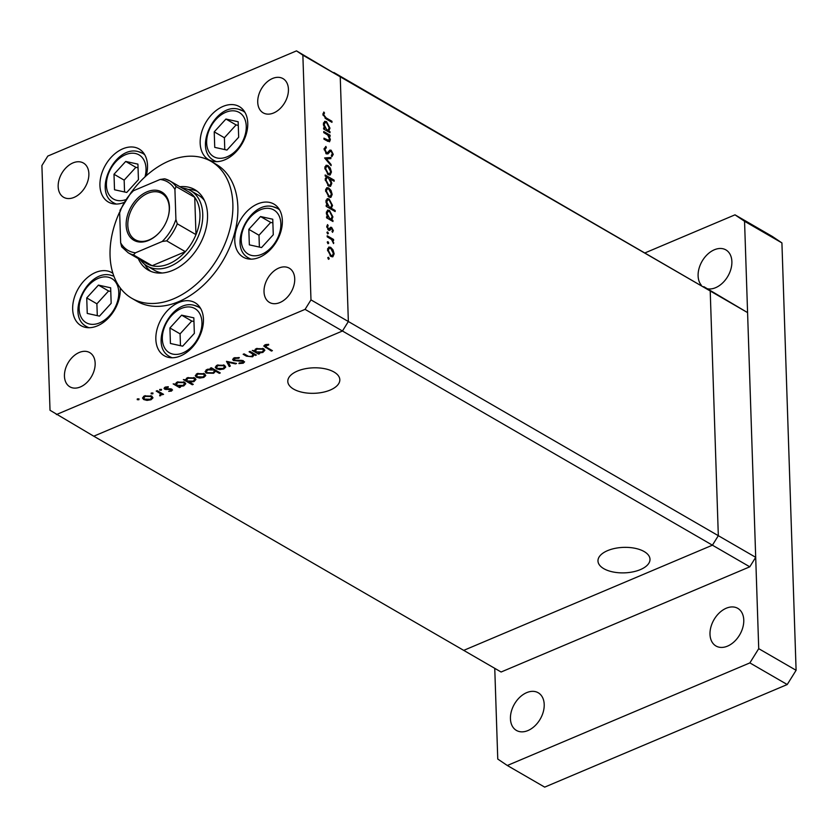 <?xml version="1.0" encoding="UTF-8"?>
<svg xmlns="http://www.w3.org/2000/svg" width="838" height="838" viewBox="0 0 838 838"><rect width="100%" height="100%" fill="white"/><g stroke="black" fill="none" stroke-linecap="round" stroke-linejoin="round"><path stroke-width="1.26" d="M747.58 312.605L340.238 76.803L348.357 321.52L310.982 299.878L302.864 55.172L340.238 76.803L296.495 50.877L47.808 156.067L41.9 165.557L50.018 410.274L93.762 436.2L342.449 331.01L348.357 321.52L340.238 76.803L333.87 72.508L710.215 290.975L718.323 535.692L712.415 545.182L463.728 650.372L501.103 672.013L749.79 566.813L755.698 557.322L747.58 312.605L703.836 286.68L710.215 290.975L718.323 535.692L755.698 557.322M56.387 414.569L305.074 309.369L712.415 545.182L718.323 535.692L348.357 321.52L342.449 331.01L93.762 436.2L463.728 650.372L712.415 545.182L749.79 566.813M182.076 187.995A43.513 29.843 120.1 0 1 190.771 190.739A43.513 29.843 120.1 0 1 202.744 214.109A43.513 29.843 120.1 0 1 183.773 257.297A43.513 29.843 120.1 0 1 147.174 266.055L154.642 270.381A43.513 29.843 -59.9 0 0 162.394 273.01M138.27 258.617A46.478 31.875 -59.9 0 0 148.179 270.056A46.478 31.875 -59.9 0 0 187.272 260.702A46.478 31.875 -59.9 0 0 207.531 214.58A46.478 31.875 -59.9 0 0 194.741 189.608A46.478 31.875 -59.9 0 0 179.887 186.727M144.723 264.389A46.478 31.875 -59.9 0 0 150.756 271.334M119.666 211.983A79.107 54.261 -59.9 0 0 110.061 255.81A79.107 54.261 -59.9 0 0 131.828 298.307A79.107 54.261 -59.9 0 0 198.376 282.385A79.107 54.261 -59.9 0 0 232.859 203.864A79.107 54.261 -59.9 0 0 211.092 161.367A79.107 54.261 -59.9 0 0 131.713 191.703M131.828 298.307L136.804 301.188A79.107 54.261 -59.9 0 0 203.362 285.266A79.107 54.261 -59.9 0 0 237.845 206.745A79.107 54.261 -59.9 0 0 216.078 164.258L211.092 161.367M146.241 175.739A30.66 21.023 -59.9 0 0 147.519 165.442A30.66 21.023 -59.9 0 0 139.087 148.975A30.66 21.023 -59.9 0 0 113.298 155.145A30.66 21.023 -59.9 0 0 99.932 185.575A30.66 21.023 -59.9 0 0 108.364 202.042A30.66 21.023 -59.9 0 0 123.657 202.597M200.167 143.172A30.66 21.023 -59.9 0 0 208.599 159.639A30.66 21.023 -59.9 0 0 234.389 153.469A30.66 21.023 -59.9 0 0 247.755 123.05A30.66 21.023 -59.9 0 0 239.312 106.583A30.66 21.023 -59.9 0 0 213.522 112.753A30.66 21.023 -59.9 0 0 200.167 143.172M234.766 240.674A30.66 21.023 -59.9 0 0 243.198 257.14A30.66 21.023 -59.9 0 0 268.988 250.971A30.66 21.023 -59.9 0 0 282.354 220.541A30.66 21.023 -59.9 0 0 273.921 204.074A30.66 21.023 -59.9 0 0 248.132 210.244A30.66 21.023 -59.9 0 0 234.766 240.674M155.847 339.296A30.66 21.023 -59.9 0 0 164.29 355.762A30.66 21.023 -59.9 0 0 190.079 349.593A30.66 21.023 -59.9 0 0 203.435 319.163A30.66 21.023 -59.9 0 0 195.003 302.696A30.66 21.023 -59.9 0 0 169.213 308.866A30.66 21.023 -59.9 0 0 155.847 339.296M112.921 273.345A30.66 21.023 -59.9 0 0 111.821 272.643A30.66 21.023 -59.9 0 0 86.031 278.813A30.66 21.023 -59.9 0 0 72.665 309.243A30.66 21.023 -59.9 0 0 81.097 325.699A30.66 21.023 -59.9 0 0 106.887 319.54A30.66 21.023 -59.9 0 0 120.253 289.11A30.66 21.023 -59.9 0 0 120.19 287.853M294.725 278.803A19.777 13.565 120.1 0 1 286.104 298.433A19.777 13.565 120.1 0 1 269.459 302.413A19.777 13.565 120.1 0 1 264.022 291.792A19.777 13.565 120.1 0 1 272.643 272.161A19.777 13.565 120.1 0 1 289.278 268.181A19.777 13.565 120.1 0 1 294.725 278.803M88.87 173.655A19.777 13.565 120.1 0 1 80.249 193.285A19.777 13.565 120.1 0 1 63.604 197.265A19.777 13.565 120.1 0 1 58.168 186.644A19.777 13.565 120.1 0 1 66.789 167.013A19.777 13.565 120.1 0 1 83.423 163.033A19.777 13.565 120.1 0 1 88.87 173.655M257.727 102.226A19.777 13.565 -59.9 0 0 263.174 112.847A19.777 13.565 -59.9 0 0 279.808 108.867A19.777 13.565 -59.9 0 0 288.429 89.237A19.777 13.565 -59.9 0 0 282.993 78.615A19.777 13.565 -59.9 0 0 266.348 82.595A19.777 13.565 -59.9 0 0 257.727 102.226M64.453 376.21A19.777 13.565 -59.9 0 0 69.9 386.831A19.777 13.565 -59.9 0 0 86.534 382.851A19.777 13.565 -59.9 0 0 95.155 363.221A19.777 13.565 -59.9 0 0 89.718 352.599A19.777 13.565 -59.9 0 0 73.074 356.579A19.777 13.565 -59.9 0 0 64.453 376.21M327.208 141.119L329.564 139.066L327.784 135.086L323.761 132.603L323.73 131.514L330.099 135.201L330.13 136.29L328.988 135.62L330.361 139.705L329.523 141.779L323.981 139.255L323.95 138.165L329.03 140.606L327.469 141.266M326.349 147.687L324.976 149.489L326.537 152.715L327.375 152.778L329.816 150.117L331.125 150.212L333.252 154.36L331.89 156.716L331.314 155.428L332.361 153.721L331.199 151.311L330.099 151.458L327.93 153.909L326.558 153.783L324.086 148.975L325.867 146.409L326.349 147.687L324.086 148.588M331.199 151.311L327.909 152.38M324.599 157.963L330.842 157.481L330.874 158.644L326.338 158.885L331.073 164.499L331.115 165.673L324.599 157.963M329.826 175.027L328.266 174.65L324.83 168.187L326.087 165.254L327.962 165.515L330.266 168.04L331.429 172.01L330.172 174.933M330.57 197.454L329.009 197.066L325.573 190.614L326.83 187.67L328.706 187.942L331.01 190.467L332.173 194.437L330.916 197.359M331.743 219.745L332.927 220.425L332.958 221.504L326.59 217.817L326.558 216.738L327.658 217.367L326.328 213.072L327.616 210.108L329.481 210.39L332.916 216.916L331.743 219.745L330.685 220.185M327.805 257.884L328.506 257.297L329.261 258.722L328.569 259.309L327.805 257.884L328.506 257.297L327.836 257.58M328.328 259.12L329.261 258.722L328.569 259.309M332.539 256.847L330.979 256.459L327.543 250.007L328.8 247.063L330.675 247.336L332.979 249.85L334.142 253.82L332.885 256.742M327.291 242.266L327.983 241.679L328.747 243.104L328.056 243.69L327.291 242.266L327.983 241.679L327.312 241.962M327.815 243.502L328.747 243.104L328.056 243.69M327.218 236.84L327.187 235.761L333.555 239.448L333.597 240.527L332.655 239.982L333.587 243.565L331.555 239.542L327.218 236.84M326.967 232.524L327.658 231.937L328.423 233.362L327.731 233.949L326.967 232.524L327.658 231.937L326.998 232.22M327.49 233.76L328.423 233.362L327.731 233.949M331.628 227.412L333.377 230.607L332.539 232.336L331.974 231.288L332.592 230.146L331.691 228.512L329.669 230.419L328.695 230.261L326.768 226.616L327.553 224.594L328.161 225.652L327.553 227.014L328.632 229.162L330.664 227.245L331.628 227.412L329.9 228.135M331.691 228.512L328.056 229.769L331.157 228.46M327.836 229.497L329.229 229.214M331.314 208.264L335.116 210.464L335.158 211.553L326.212 206.368L326.171 205.289L327.281 205.928L325.94 201.623L327.239 198.658L329.104 198.952L332.539 205.478L331.314 208.264L330.256 208.714M326.38 176.745L325.207 176.053L325.165 174.974L334.111 180.149L334.153 181.238L330.423 179.081L331.806 183.407L330.518 186.371L328.653 186.088L325.207 179.552L326.38 176.745M328.8 130.969L329.983 131.65L330.015 132.729L323.646 129.042L323.604 127.963L324.715 128.602L323.374 124.296L324.673 121.332L326.537 121.615L329.973 128.151L328.8 130.969L327.742 131.419M323.835 114.921L326.139 117.896L331.942 121.259L331.974 122.338L326.087 118.923L322.934 114.345L323.845 112.02L324.536 113.046L323.049 115.256M249.075 351.782L250.038 351.373L256.407 355.061L254.291 354.809L252.563 356.799L246.403 356.171L243.146 354.285L244.109 353.877L248.677 356.412L251.955 356.276L252.94 354.17L249.075 351.782M253.191 353.207L253.244 354.851L252.898 353.039M233.435 360.539L232.639 359.502L234.148 357.878L239.322 357.596L238.851 358.235L235.038 358.392L234.41 360.141L241.931 360.392L244.581 361.859L243.24 363.21L238.903 363.566L239.239 362.885L242.454 362.644L242.926 361.346L233.435 360.539L233.362 358.297M233.886 357.994L234.41 360.141M243.261 360.644L243.303 361.817L242.905 360.55M226.48 361.346L236.567 363.462L235.52 363.901L228.282 362.32L230.314 366.101L229.266 366.541L226.48 361.346M224.553 365.337L225.736 367.096L223.798 368.971L219.766 369.621L216.424 368.772L215.24 367.222L217.199 365.159L224.553 365.337M204.577 373.779L205.76 375.55L203.823 377.425L199.79 378.074L196.448 377.215L195.264 375.675L197.223 373.601L204.577 373.779M179.322 386.496L180.495 387.177L179.531 387.585L173.162 383.898L175.226 384.129L177.227 382.065L184.632 382.254L185.774 383.752L183.784 385.899L179.322 386.496L179.301 385.93M137.442 398.888L139.056 398.93L138.888 399.736L137.264 399.695L137.243 398.993M139.056 398.93L138.888 399.736L138.857 398.846M151.804 396.102L152.987 397.861L151.06 399.736L147.017 400.396L143.675 399.537L142.502 397.987L144.461 395.924L151.804 396.102M151.353 393.012L152.977 393.053L152.809 393.85L151.186 393.808L151.165 393.106M152.977 393.053L152.809 393.85L152.778 392.959M161.619 393.221L160.781 395.63L159.723 395.85L160.372 393.64L156.214 391.063L157.177 390.655L163.557 394.342L161.692 394.499M160.184 395.096L160.33 392.477M159.89 389.398L161.514 389.44L161.346 390.236L159.723 390.194L159.702 389.492M161.514 389.44L161.346 390.236L161.315 389.345M171.916 389.241L171.601 391.053L168.679 391.377L170.816 390.602L170.983 389.67L164.698 389.209L164.038 388.361L165.159 387.166L168.26 386.716L168.218 387.334L165.987 387.596L165.631 388.78L170.575 388.832L172.555 390.037M170.816 390.602L170.952 388.895M165.966 386.905L165.631 388.78M189.461 382.149L193.264 384.349L192.3 384.757L183.354 379.583L185.418 379.813L187.419 377.749L194.825 377.938L195.966 379.436L193.987 381.583L189.461 382.149L189.44 381.615M211.543 368.846L210.359 368.154L211.323 367.756L220.268 372.931L219.305 373.339L215.576 371.182L213.638 373.266L206.232 373.088L205.08 371.58L207.07 369.432L211.543 368.846L211.501 367.861M258.397 353.039L259.571 353.72L258.607 354.128L252.238 350.441L254.302 350.672L256.302 348.618L263.708 348.797L264.85 350.305L262.86 352.442L258.397 353.039L258.376 352.484M265.803 344.554L266.589 347.299L272.392 350.651L271.428 351.059L263.761 346.052L264.997 344.827L268.589 344.313L268.694 344.942L265.175 346.084L265.133 344.774M305.074 309.369L310.982 299.878M302.864 55.172L296.495 50.877M197.139 191.221A46.478 31.875 -59.9 0 0 188.11 189.44M204.388 200.471A43.513 29.843 -59.9 0 0 198.239 195.065L190.771 190.739M151.029 398.878L151.06 399.736M146.996 399.768L147.017 400.396M143.57 396.374L143.675 399.537M144.639 399.129L150.274 399.286L151.741 397.683L150.84 396.51L145.246 396.374L143.738 397.945L144.639 399.129M145.225 395.641L145.246 396.374M150.809 395.662L150.84 396.51M162.551 393.766L162.593 394.75M160.749 394.53L160.781 395.63M159.702 395.222L159.723 395.85M171.528 389.062L171.601 391.053M170.114 388.79L170.135 389.45M166.029 388.937L166.05 389.618M164.636 387.439L164.698 389.209M168.197 386.716L168.218 387.334M179.5 386.601L179.531 387.585M183.763 385.04L183.784 385.899M177.3 385.323L182.988 385.449L184.528 383.835L183.658 382.652L177.97 382.537L176.389 384.171L177.3 385.323M177.949 381.803L177.97 382.537M183.627 381.803L183.658 382.652M192.269 383.773L192.3 384.757M193.955 380.724L193.987 381.583M187.492 381.007L193.19 381.133L194.73 379.53L193.85 378.347L188.162 378.221L186.581 379.855L187.492 381.007M188.141 377.488L188.162 378.221M193.829 377.488L193.85 378.347M203.791 376.555L203.823 377.425M199.769 377.446L199.79 378.074M196.343 374.052L196.448 377.215M197.401 376.807L203.037 376.964L204.503 375.361L203.603 374.188L198.009 374.052L196.501 375.623L197.401 376.807M197.988 373.319L198.009 374.052M203.571 373.339L203.603 374.188M219.273 372.355L219.305 373.339M215.544 370.197L215.576 371.182M213.606 372.418L213.638 373.266M206.127 369.935L206.232 373.088M213.554 370.008L207.866 369.883L206.326 371.506L207.196 372.68L212.883 372.805L214.465 371.161L213.522 369.024M207.845 369.16L207.866 369.883M223.767 368.112L223.798 368.971M219.745 368.992L219.766 369.621M216.319 365.609L216.424 368.772M217.377 368.364L223.013 368.521L224.479 366.908L223.578 365.735L217.985 365.609L216.476 367.17L217.377 368.364M217.964 364.876L217.985 365.609M223.547 364.886L223.578 365.735M235.499 363.221L235.52 363.901M228.261 361.639L228.282 362.32M229.183 363.996L229.266 366.541M238.83 357.512L238.851 358.235M235.017 357.585L235.038 358.392M243.209 362.121L243.24 363.21M241.072 360.371L241.093 360.989M238.757 360.466L238.778 361.094M255.412 354.484L255.443 355.469M254.26 353.825L254.291 354.809M252.542 355.972L252.563 356.799M258.575 353.144L258.607 354.128M262.839 351.583L262.86 352.442M256.376 351.876L262.074 352.002L263.614 350.389L262.734 349.205L257.046 349.079L255.464 350.724L256.376 351.876M257.025 348.346L257.046 349.079M262.703 348.357L262.734 349.205M271.397 350.075L271.428 351.059M266.641 344.408L266.662 345.141M332.33 250.122L332.979 249.85M333.315 254.176L334.142 253.82M327.648 248.614L330.675 247.336M330.937 255.37L332.382 255.59L333.356 253.359L330.706 248.415L329.25 248.216L328.328 250.447L330.937 255.37L330.046 255.747M327.606 250.761L328.328 250.447M332.068 240.077L333.555 239.448M333.189 242.989L333.775 242.748M332.236 231.089L333.377 230.607M328.559 230.178L330.507 229.35M326.778 226.239L328.161 225.652M326.851 227.308L327.553 227.014M331.869 220.876L332.927 220.425M326.6 217.817L327.658 217.367M326.705 211.878L329.481 210.39M332.11 217.262L332.916 216.916M329.722 218.571L331.167 218.802L332.141 216.487L329.512 211.469L328.067 211.291L327.103 213.564L329.722 218.571L328.664 219.022M326.391 213.868L327.103 213.564M334.058 210.914L335.116 210.464M326.212 206.378L327.281 205.928M326.055 200.23L329.104 198.952M331.722 205.823L332.539 205.478M329.344 207.122L330.79 207.353L331.754 205.038L329.135 200.02L327.689 199.853L326.726 202.115L329.344 207.122L328.286 207.573M326.003 202.419L326.726 202.115M330.361 190.729L331.01 190.467M331.345 194.783L332.173 194.437M325.678 189.22L328.706 187.942M328.967 195.987L330.402 196.197L331.387 193.976L328.737 189.021L327.281 188.833L326.359 191.064L328.967 195.987L328.077 196.364M325.636 191.368L326.359 191.064M333.053 180.599L334.111 180.149M329.837 179.322L330.423 179.081M330.979 183.763L331.806 183.407M328.402 177.907L326.956 177.677L325.992 180.002L328.611 185.009L330.046 185.188L331.02 182.925L328.402 177.907M325.27 180.306L325.992 180.002M327.721 185.387L328.611 185.009M329.617 168.312L330.266 168.04M330.601 172.356L331.429 172.01M324.935 166.804L327.962 165.515M328.224 173.56L329.659 173.77L330.643 171.549L327.993 166.605L326.537 166.406L325.615 168.637L328.224 173.56L327.333 173.937M324.893 168.941L325.615 168.637M325.395 158.906L330.842 157.481M325.636 159.189L326.338 158.885M330.371 164.793L331.073 164.499M324.18 149.834L324.976 149.489M325.699 153.061L326.537 152.715M325.992 153.364L327.375 152.778M328.863 151.165L331.125 150.212M332.089 154.852L333.252 154.36M327.03 152.757L326.212 153.878M326.495 153.752L329.282 152.579M329.041 135.651L330.099 135.201M328.433 135.85L328.988 135.62M329.46 140.093L330.361 139.705M328.925 132.1L329.983 131.65M323.646 129.042L324.715 128.602M323.499 122.903L326.537 121.615M329.156 128.486L329.973 128.151M326.778 129.796L328.224 130.026L329.187 127.711L326.569 122.694L325.123 122.516L324.159 124.789L326.778 129.796L325.72 130.246M323.447 125.092L324.159 124.789M330.874 121.699L331.942 121.259M322.965 113.706L324.536 113.046M322.955 114.617L323.929 114.209M330.203 390.058A26.03 12.748 -1.9 0 1 302.811 392.394A26.03 12.748 -1.9 0 1 287.79 381.426A26.03 12.748 -1.9 0 1 297.417 371.077A26.03 12.748 -1.9 0 1 324.798 368.73A26.03 12.748 -1.9 0 1 339.819 379.698A26.03 12.748 -1.9 0 1 330.203 390.058M607.592 550.629A26.03 12.748 178.1 0 0 597.976 560.989A26.03 12.748 178.1 0 0 612.987 571.956A26.03 12.748 178.1 0 0 640.379 569.61A26.03 12.748 178.1 0 0 649.995 559.26A26.03 12.748 178.1 0 0 634.984 548.282A26.03 12.748 178.1 0 0 607.592 550.629M113.999 174.252L114.513 189.765L126.737 192.457L138.438 179.646L137.924 164.133L125.7 161.441L113.999 174.252L124.16 180.139L124.558 191.975M138.05 167.799L135.871 167.328L124.16 180.139M135.871 167.328L125.7 161.441M214.224 131.859L214.738 147.373L226.962 150.065L238.673 137.243L238.16 121.74L225.935 119.038L214.224 131.859L224.395 137.746L224.783 149.583M238.275 125.407L236.096 124.925L224.395 137.746M236.096 124.925L225.935 119.038M86.733 297.919L87.246 313.433L99.471 316.125L111.171 303.314L110.658 287.801L98.434 285.109L86.733 297.919L96.894 303.806L97.292 315.643M110.784 291.467L108.605 290.985L96.894 303.806M108.605 290.985L98.434 285.109M169.915 327.972L170.428 343.486L182.653 346.178L194.353 333.367L193.84 317.853L181.626 315.161L169.915 327.972L180.076 333.859L180.474 345.696M193.966 321.52L191.787 321.048L180.076 333.859M191.787 321.048L181.626 315.161M248.823 229.35L249.347 244.864L261.561 247.556L273.272 234.745L272.759 219.231L260.534 216.539L248.823 229.35L258.994 235.237L259.382 247.074M272.884 222.898L270.705 222.426L258.994 235.237M270.705 222.426L260.534 216.539M709.995 634.324A21.757 14.916 -59.9 0 0 715.987 646.004A21.757 14.916 -59.9 0 0 734.287 641.625A21.757 14.916 -59.9 0 0 743.767 620.036A21.757 14.916 -59.9 0 0 737.786 608.357A21.757 14.916 -59.9 0 0 719.486 612.735A21.757 14.916 -59.9 0 0 709.995 634.324M707.492 288.796A21.757 14.916 -59.9 0 0 731.878 261.582A21.757 14.916 -59.9 0 0 725.897 249.902A21.757 14.916 -59.9 0 0 707.586 254.281A21.757 14.916 -59.9 0 0 698.106 275.87A21.757 14.916 -59.9 0 0 701.322 285.224M510.436 718.742A21.757 14.916 -59.9 0 0 516.418 730.422A21.757 14.916 -59.9 0 0 534.728 726.043A21.757 14.916 -59.9 0 0 544.208 704.454A21.757 14.916 -59.9 0 0 538.216 692.764A21.757 14.916 -59.9 0 0 519.916 697.143A21.757 14.916 -59.9 0 0 510.436 718.742M494.755 668.336L497.762 759.05L507.315 765.492L749.863 662.9L758.725 648.664L744.553 221.274L734.999 214.832L645.281 252.783M507.315 765.492L544.69 787.123L787.228 684.531L796.1 670.295L781.917 242.905L772.364 236.463L734.999 214.832M749.863 662.9L787.228 684.531M758.725 648.664L796.1 670.295M744.553 221.274L781.917 242.905M169.433 206.976A27.884 19.127 120.1 0 1 168.061 217.084A27.884 19.127 120.1 0 1 158.717 233.236A27.884 19.127 120.1 0 1 126.15 225.286A27.884 19.127 120.1 0 1 146.985 191.839A27.884 19.127 120.1 0 1 169.433 206.976M168.009 217.283A26.701 18.31 -59.9 0 0 169.266 207.803A26.701 18.31 -59.9 0 0 161.912 193.463A26.701 18.31 -59.9 0 0 139.454 198.836A26.701 18.31 -59.9 0 0 127.816 225.338A26.701 18.31 -59.9 0 0 135.159 239.678A26.701 18.31 -59.9 0 0 158.853 233.09M135.442 252.814L133.462 254.899A41.533 28.482 120.1 0 1 128.224 252.804L146.912 263.614A41.533 28.482 -59.9 0 0 152.149 265.719L185.355 251.672A41.533 28.482 -59.9 0 0 195.977 234.63A41.533 28.482 -59.9 0 0 199.957 214.036A41.533 28.482 -59.9 0 0 194.741 197.349A41.533 28.482 -59.9 0 0 188.529 191.724L169.842 180.914A41.533 28.482 120.1 0 1 176.053 186.528L174.922 189.419A39.554 27.13 -59.9 0 0 160.142 179.458L133.378 190.771A39.554 27.13 -59.9 0 0 119.666 212.8L120.662 242.842A39.554 27.13 -59.9 0 0 135.442 252.814L162.205 241.491A39.554 27.13 -59.9 0 0 175.917 219.472L174.922 189.419M175.917 219.472L177.289 223.809L195.977 234.63L194.741 197.349L176.053 186.528M133.462 254.899L152.149 265.719A41.533 28.482 -59.9 0 0 185.355 251.672L166.668 240.852L162.205 241.491M147.174 266.055A43.513 29.843 120.1 0 1 140.459 259.885M160.142 179.458L164.615 178.808A41.533 28.482 120.1 0 1 169.842 180.914L164.615 178.808M131.409 192.855L133.378 190.771M120.662 242.842L121.657 246.822L128.224 252.804M119.666 212.8L120.787 209.909M158.33 391.315L158.361 392.299M168.333 388.895L168.354 389.544M246.372 355.186L246.403 356.171M251.337 352.128L251.379 353.123M265.51 346.597L265.541 347.655M325.888 140.355L326.946 139.904M325.123 118.326L326.139 117.896M145.037 176.828A25.517 17.493 -59.9 0 0 135.484 153.511A25.517 17.493 -59.9 0 0 108.699 173.089A25.517 17.493 -59.9 0 0 116.953 200.387A25.517 17.493 -59.9 0 0 125.375 199.779M116.346 204.053A28.681 19.672 120.1 0 1 113.842 202.922C92.306 191.85 114.995 145.079 138.155 151.573L142.575 153.281A28.681 19.672 120.1 0 1 144.806 154.894M138.626 151.751A28.681 19.672 120.1 0 1 142.575 153.281L144.524 154.412M235.708 111.108A25.517 17.493 -59.9 0 0 208.934 130.686A25.517 17.493 -59.9 0 0 217.189 157.994A25.517 17.493 -59.9 0 0 243.963 138.417A25.517 17.493 -59.9 0 0 235.708 111.108M216.581 161.65A28.681 19.672 120.1 0 1 214.078 160.529C192.541 149.447 215.23 102.686 238.38 109.17L242.811 110.888A28.681 19.672 120.1 0 1 245.031 112.502M238.851 109.359A28.681 19.672 120.1 0 1 242.811 110.888L244.748 112.009M108.217 277.179A25.517 17.493 -59.9 0 0 81.433 296.757A25.517 17.493 -59.9 0 0 89.687 324.055A25.517 17.493 -59.9 0 0 116.472 304.477A25.517 17.493 -59.9 0 0 108.217 277.179M89.079 327.721A28.681 19.672 120.1 0 1 86.576 326.59C65.039 315.507 87.728 268.747 110.888 275.241L113.916 276.236A28.681 19.672 120.1 0 0 111.36 275.419M191.399 307.232A25.517 17.493 -59.9 0 0 164.615 326.81A25.517 17.493 -59.9 0 0 172.869 354.107A25.517 17.493 -59.9 0 0 199.654 334.53A25.517 17.493 -59.9 0 0 191.399 307.232M172.272 357.774A28.681 19.672 120.1 0 1 169.758 356.642C148.221 345.57 170.91 298.799 194.07 305.294L198.501 307.001A28.681 19.672 120.1 0 1 200.722 308.614M194.542 305.472A28.681 19.672 120.1 0 1 198.501 307.001L200.439 308.133M270.318 208.61A25.517 17.493 -59.9 0 0 243.533 228.187A25.517 17.493 -59.9 0 0 251.788 255.485A25.517 17.493 -59.9 0 0 278.572 235.907A25.517 17.493 -59.9 0 0 270.318 208.61M251.18 259.152A28.681 19.672 120.1 0 1 248.677 258.02C227.14 246.948 249.829 200.177 272.989 206.672L277.409 208.379A28.681 19.672 120.1 0 1 279.641 209.992M273.46 206.85A28.681 19.672 120.1 0 1 277.409 208.379L279.358 209.51M177.289 223.809A41.533 28.482 120.1 0 1 166.668 240.852M143.738 397.945L143.686 396.311M151.741 397.683L151.688 396.039M160.77 394.373L160.718 392.697M171.287 390.079L171.245 388.968M165.296 388.34L165.254 387.125M176.389 384.171L176.336 382.526M184.528 383.835L184.475 382.17M186.581 379.855L186.528 378.21M194.73 379.53L194.667 377.854M196.501 375.623L196.448 373.989M204.503 375.361L204.451 373.717M214.465 371.161L214.402 369.537M206.326 371.506L206.274 369.841M216.476 367.17L216.424 365.536M224.479 366.908L224.427 365.263M255.464 350.724L255.412 349.069M263.614 350.389L263.551 348.713M332.382 255.59L330.706 256.292M329.25 248.216L327.595 248.917M331.167 218.802L329.502 219.504M328.067 211.291L326.38 212.014M330.79 207.353L329.125 208.054M327.689 199.853L325.992 200.565M330.402 196.197L328.737 196.899M327.281 188.833L325.626 189.524M326.956 177.677L325.28 178.389M330.046 185.188L328.36 185.91M329.659 173.77L327.993 174.472M326.537 166.406L324.882 167.097M330.444 151.217L327.375 152.516M328.224 130.026L326.558 130.728M325.123 122.516L323.437 123.238M115.791 204.053L113.842 202.922M216.015 161.65L214.078 160.529M88.524 327.71L86.576 326.59M171.706 357.774L169.758 356.642M250.625 259.152L248.677 258.02M119.928 210.432L131.419 191.965"/></g></svg>

